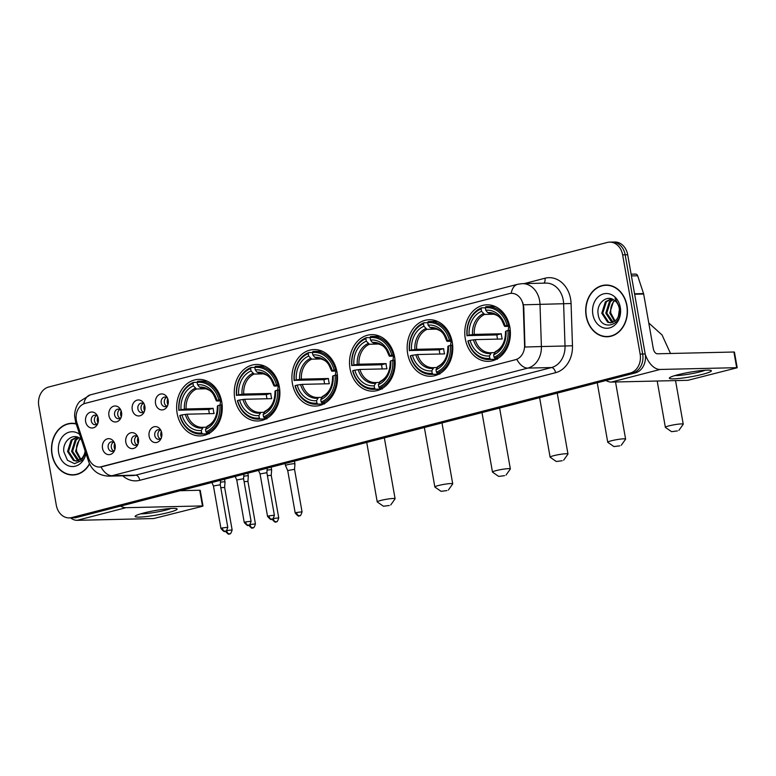<?xml version="1.0" encoding="UTF-8"?>
<svg xmlns="http://www.w3.org/2000/svg" width="776" height="776" viewBox="0 0 776 776"><rect width="100%" height="100%" fill="white"/><g stroke="black" fill="none" stroke-linecap="round" stroke-linejoin="round"><path stroke-width="1.16" d="M407.672 353.759A28.275 22.814 -91.3 0 0 430.622 376.263A28.275 22.814 -91.3 0 0 452.253 342.226A28.275 22.814 -91.3 0 0 429.303 319.722A28.275 22.814 -91.3 0 0 407.672 353.759M234.788 398.505A28.275 22.814 -91.3 0 0 257.739 420.999A28.275 22.814 -91.3 0 0 279.37 386.962A28.275 22.814 -91.3 0 0 256.42 364.468A28.275 22.814 -91.3 0 0 234.788 398.505M292.416 383.587A28.275 22.814 -91.3 0 0 315.366 406.09A28.275 22.814 -91.3 0 0 336.997 372.053A28.275 22.814 -91.3 0 0 314.047 349.549A28.275 22.814 -91.3 0 0 292.416 383.587M350.044 368.678A28.275 22.814 -91.3 0 0 372.994 391.172A28.275 22.814 -91.3 0 0 394.625 357.135A28.275 22.814 -91.3 0 0 371.675 334.64A28.275 22.814 -91.3 0 0 350.044 368.678M465.299 338.85A28.275 22.814 -91.3 0 0 488.25 361.354A28.275 22.814 -91.3 0 0 509.88 327.307A28.275 22.814 -91.3 0 0 486.93 304.813A28.275 22.814 -91.3 0 0 465.299 338.85M177.161 413.414A28.275 22.814 -91.3 0 0 200.111 435.918A28.275 22.814 -91.3 0 0 221.742 401.881A28.275 22.814 -91.3 0 0 198.792 379.377A28.275 22.814 -91.3 0 0 177.161 413.414M138.438 439.003A8.002 6.46 88.7 0 1 137.527 445.094A8.002 6.46 88.7 0 1 130.95 448.489A8.002 6.46 88.7 0 1 125.819 442.262A8.002 6.46 88.7 0 1 129.446 433.318A8.002 6.46 88.7 0 1 137.313 435.928A8.002 6.46 88.7 0 1 138.438 439.003M137.856 437.004A4.801 3.87 -91.3 0 0 135.16 435.763A4.801 3.87 -91.3 0 0 131.493 441.534A4.801 3.87 -91.3 0 0 135.383 445.356A4.801 3.87 -91.3 0 0 138.012 443.988M161.738 432.969A8.002 6.46 88.7 0 1 160.826 439.061A8.002 6.46 88.7 0 1 154.249 442.456A8.002 6.46 88.7 0 1 149.118 436.238A8.002 6.46 88.7 0 1 152.756 427.285A8.002 6.46 88.7 0 1 160.613 429.894A8.002 6.46 88.7 0 1 161.738 432.969M161.156 430.981A4.801 3.87 -91.3 0 0 158.469 429.729A4.801 3.87 -91.3 0 0 154.793 435.511A4.801 3.87 -91.3 0 0 158.692 439.332A4.801 3.87 -91.3 0 0 161.321 437.955M115.129 445.026A8.002 6.46 88.7 0 1 114.218 451.118A8.002 6.46 88.7 0 1 107.651 454.513A8.002 6.46 88.7 0 1 102.51 448.295A8.002 6.46 88.7 0 1 106.147 439.342A8.002 6.46 88.7 0 1 114.004 441.961A8.002 6.46 88.7 0 1 115.129 445.026M114.547 443.038A4.801 3.87 -91.3 0 0 111.86 441.786A4.801 3.87 -91.3 0 0 108.184 447.568A4.801 3.87 -91.3 0 0 112.084 451.389A4.801 3.87 -91.3 0 0 114.712 450.022M121.551 412.347A8.002 6.46 88.7 0 1 120.639 418.439A8.002 6.46 88.7 0 1 114.072 421.834A8.002 6.46 88.7 0 1 108.931 415.616A8.002 6.46 88.7 0 1 112.569 406.663A8.002 6.46 88.7 0 1 120.425 409.282A8.002 6.46 88.7 0 1 121.551 412.347M120.969 410.358A4.801 3.87 -91.3 0 0 118.282 409.107A4.801 3.87 -91.3 0 0 114.606 414.888A4.801 3.87 -91.3 0 0 118.505 418.71A4.801 3.87 -91.3 0 0 121.134 417.342M144.85 406.323A8.002 6.46 88.7 0 1 143.948 412.415A8.002 6.46 88.7 0 1 137.371 415.81A8.002 6.46 88.7 0 1 132.24 409.582A8.002 6.46 88.7 0 1 135.868 400.639A8.002 6.46 88.7 0 1 143.735 403.248A8.002 6.46 88.7 0 1 144.85 406.323M144.278 404.325A4.801 3.87 -91.3 0 0 141.581 403.084A4.801 3.87 -91.3 0 0 137.905 408.855A4.801 3.87 -91.3 0 0 141.804 412.677A4.801 3.87 -91.3 0 0 144.433 411.309M168.159 400.29A8.002 6.46 88.7 0 1 167.247 406.381A8.002 6.46 88.7 0 1 160.671 409.776A8.002 6.46 88.7 0 1 155.54 403.559A8.002 6.46 88.7 0 1 159.177 394.606A8.002 6.46 88.7 0 1 167.034 397.215A8.002 6.46 88.7 0 1 168.159 400.29M167.577 398.301A4.801 3.87 -91.3 0 0 164.89 397.05A4.801 3.87 -91.3 0 0 161.214 402.831A4.801 3.87 -91.3 0 0 165.113 406.653A4.801 3.87 -91.3 0 0 167.742 405.276M98.251 418.38A8.002 6.46 88.7 0 1 97.339 424.472A8.002 6.46 88.7 0 1 90.763 427.867A8.002 6.46 88.7 0 1 85.632 421.649A8.002 6.46 88.7 0 1 89.259 412.696A8.002 6.46 88.7 0 1 97.126 415.305A8.002 6.46 88.7 0 1 98.251 418.38M97.669 416.392A4.801 3.87 -91.3 0 0 94.973 415.141A4.801 3.87 -91.3 0 0 91.306 420.922A4.801 3.87 -91.3 0 0 95.196 424.744A4.801 3.87 -91.3 0 0 97.824 423.366M136.954 444.91A4.801 3.87 88.7 0 1 134.636 441.466A4.801 3.87 88.7 0 1 136.751 436.141M160.254 438.876A4.801 3.87 88.7 0 1 157.945 435.433A4.801 3.87 88.7 0 1 160.05 430.108M113.645 450.943A4.801 3.87 88.7 0 1 111.337 447.5A4.801 3.87 88.7 0 1 113.442 442.165M120.067 418.264A4.801 3.87 88.7 0 1 117.758 414.82A4.801 3.87 88.7 0 1 119.863 409.485M143.376 412.231A4.801 3.87 88.7 0 1 141.057 408.787A4.801 3.87 88.7 0 1 143.172 403.462M166.675 406.197A4.801 3.87 88.7 0 1 164.366 402.754A4.801 3.87 88.7 0 1 166.471 397.428M96.767 424.288A4.801 3.87 88.7 0 1 94.449 420.844A4.801 3.87 88.7 0 1 96.563 415.519M76.95 422.794A14.404 11.621 88.7 0 1 76.349 420.388A14.404 11.621 88.7 0 1 85.214 403.355L509.221 293.629A14.404 11.621 88.7 0 1 511.374 293.328A14.404 11.621 88.7 0 1 523.325 307.277L524.576 345.184A14.404 11.621 88.7 0 1 515.448 359.725L101.831 466.764A14.404 11.621 88.7 0 1 99.677 467.065A14.404 11.621 88.7 0 1 88.59 458.005L76.95 422.794M76.135 423.745A25.88 20.884 -91.3 0 0 71.761 423.269A25.88 20.884 -91.3 0 0 51.963 454.426A25.88 20.884 -91.3 0 0 72.963 475.009A25.88 20.884 -91.3 0 0 89.589 463.99M72.449 474.747A25.88 20.884 -91.3 0 0 74.224 474.931M586.171 316.171A25.88 20.884 -91.3 0 0 607.181 336.765A25.88 20.884 -91.3 0 0 626.979 305.618A25.88 20.884 -91.3 0 0 605.978 285.025A25.88 20.884 -91.3 0 0 586.171 316.171M606.657 336.503A25.88 20.884 -91.3 0 0 608.433 336.687M69.287 517.912L74.331 517.796A16.005 12.92 -91.3 0 0 76.717 517.466L635.331 372.907A16.005 12.92 -91.3 0 0 645.186 353.972L627.687 254.741L625.165 254.8A16.005 12.92 -91.3 0 0 612.177 242.064A16.005 12.92 -91.3 0 1 625.165 254.8L642.664 354.031L625.165 254.8L622.643 254.858A16.005 12.92 -91.3 0 0 609.655 242.122A16.005 12.92 -91.3 0 0 607.268 242.461L48.655 387.02A16.005 12.92 -91.3 0 0 38.8 405.945L56.299 505.176A16.005 12.92 -91.3 0 0 69.287 517.912A16.005 12.92 -91.3 0 0 71.683 517.582L630.287 373.023A16.005 12.92 -91.3 0 0 640.142 354.089L622.643 254.858M635.331 372.907L632.809 372.965A16.005 12.92 -91.3 0 0 642.664 354.031A16.005 12.92 -91.3 0 1 632.809 372.965L74.195 517.524L632.809 372.965L630.287 373.023M71.809 517.854A16.005 12.92 -91.3 0 0 74.195 517.524A16.005 12.92 -91.3 0 1 71.809 517.854M522.82 302.727L523.781 307.267L524.954 347.037L541.396 346.542A21.34 17.218 88.7 0 1 527.864 368.096A18.672 10.835 75.5 0 1 516.816 359.375L99.92 467.065M607.239 285.044A25.88 20.884 -91.3 0 0 605.464 285.316M73.022 423.289A25.88 20.884 -91.3 0 0 71.256 423.56M627.687 254.741A16.005 12.92 -91.3 0 0 614.699 242.005L609.655 242.122M74.806 423.473A25.608 20.661 -91.3 0 0 74.292 423.483L71.77 423.541A25.608 20.661 -91.3 0 0 52.176 454.367A25.608 20.661 -91.3 0 0 72.963 474.747A25.608 20.661 -91.3 0 0 89.473 463.728M76.232 424.035A25.608 20.661 -91.3 0 0 71.77 423.541M80.432 459.78L75.563 451.302L79.181 439.837L80.432 438.731M80.927 459.411L76.562 451.283L76.504 448.198A12.057 9.729 -91.3 0 1 80.636 438.876M78.463 460.76L77.454 460.41L71.567 451.399L75.175 439.934L78.589 437.577M78.958 460.585L72.566 451.38L76.184 439.905L79.036 437.81M85.273 451.399L84.138 454.765A12.057 9.729 -91.3 0 0 85.137 450.992M84.138 454.765L82.285 458.053L76.475 461.109L73.448 460.498L67.561 451.496L71.179 440.021L77.096 437.004M76.969 461.08L74.447 460.478L68.56 451.467L72.178 440.002L77.387 437.092M81.334 439.478A12.057 9.729 -91.3 0 0 80.171 438.537C72.682 432.465 62.235 441.631 63.865 451.865L67.463 460.275L74.515 463.66L81.626 460.643L85.69 452.641M79.647 434.356A17.392 14.036 -91.3 0 0 64.204 434.89A17.392 14.036 -91.3 0 0 58.656 452.689A17.392 14.036 -91.3 0 0 72.158 466.531A17.392 14.036 -91.3 0 0 85.981 453.543M72.963 474.747L75.485 474.689A25.608 20.661 -91.3 0 0 75.99 474.67M168.741 512.451A21.34 2.338 -10 0 1 145.151 516.68A21.34 2.338 -10 0 1 135.431 515.943A21.34 2.338 -10 0 1 143.541 513.043A21.34 2.338 -10 0 1 176.695 508.668A21.34 2.338 -10 0 1 168.741 512.451M140.757 513.809A17.072 1.872 170 0 0 165.802 510.104A17.072 1.872 170 0 0 170.963 508.484M70.597 517.883A21.34 12.387 75.5 0 0 77.125 520.327L153.667 518.552L201.935 506.427L202.992 506L202.468 505.923L199.704 490.257L180.1 490.713M120.619 506.107A21.34 12.387 75.5 0 0 125.916 507.698L202.468 505.923M199.704 490.257L200.227 490.335L202.992 506M609.014 285.228A25.608 20.661 -91.3 0 0 608.5 285.238L605.978 285.296A25.608 20.661 -91.3 0 0 586.384 316.123A25.608 20.661 -91.3 0 0 607.172 336.503A25.608 20.661 -91.3 0 0 626.765 305.666A25.608 20.661 -91.3 0 0 605.978 285.296M614.64 321.536L609.771 313.058L613.389 301.592L614.64 300.477M615.135 321.167L610.77 313.038L610.712 309.954A12.057 9.729 -91.3 0 1 614.844 300.632M612.671 322.515L611.663 322.156L605.775 313.155L609.393 301.689L612.798 299.332M613.166 322.341L606.774 313.126L610.392 301.66L613.244 299.555M618.346 316.521A12.057 9.729 -91.3 0 0 619.229 308.363A12.057 9.729 -91.3 0 0 614.379 300.293C606.89 294.22 596.443 303.387 598.073 313.62C599.77 332.128 623.244 326.454 620.092 308.557L615.048 298.265L619.587 308.024L618.346 316.521L616.503 319.809L610.683 322.865L607.657 322.253L601.769 313.242L605.387 301.777L611.313 298.76M611.178 322.835L608.665 322.234L602.768 313.223L606.386 301.757L611.595 298.847M592.864 314.445A17.392 14.036 -91.3 0 0 609.577 327.918A17.392 14.036 -91.3 0 0 620.286 307.345A17.392 14.036 -91.3 0 0 603.573 293.871A17.392 14.036 -91.3 0 0 592.864 314.445M607.172 336.503L609.693 336.435A25.608 20.661 -91.3 0 0 610.208 336.415M389.28 505.496L383.431 506.233L389.28 505.496M383.431 506.233L377.301 501.994A9.069 0.999 -10 0 1 377.223 501.897A9.069 0.999 -10 0 1 380.803 500.442A9.069 0.999 -10 0 1 390.076 498.735A9.069 0.999 -10 0 1 395.091 498.745A9.069 0.999 -10 0 1 395.052 498.861L390.745 504.943M208.308 433.813L202.526 433.949L201.711 432.911A25.395 20.496 -91.3 0 1 180.003 415.412L181.943 414.908A22.94 18.517 -91.3 0 0 201.285 430.496L203.263 427.275L206.406 427.207M209.394 413.666A25.346 20.448 88.7 0 1 209.084 412.124A25.346 20.448 88.7 0 1 208.734 409.485L179.081 410.184A25.395 20.496 -91.3 0 1 192.991 383.47L193.418 385.885A22.94 18.517 -91.3 0 0 181.031 409.68L186.114 408.962L213.187 408.341A19.739 15.927 -91.3 0 0 213.497 410.989A19.739 15.927 -91.3 0 0 214.108 413.56L187.035 414.19L181.943 414.908M209.598 432.795L209.268 433.794M206.911 381.016A26.462 21.359 -91.3 0 0 206.212 381.016L199.471 381.171A26.462 21.359 -91.3 0 0 197.637 381.317L197.191 382.384A25.395 20.496 -91.3 0 1 218.9 399.882L220.374 399.65A26.462 21.359 -91.3 0 0 199.471 381.171M180.003 415.412L179.789 415.616A26.462 21.359 -91.3 0 0 200.693 434.085L207.434 433.93A26.462 21.359 -91.3 0 0 208.133 433.9M220.374 399.65L221.267 399.63M222.14 404.849L219.821 405.101A25.395 20.496 -91.3 0 1 205.912 431.825L206.726 432.863A26.462 21.359 -91.3 0 0 221.296 404.868M206.726 432.863L210.112 432.785M200.693 434.085A26.462 21.359 -91.3 0 0 202.526 433.949M218.9 399.882L216.96 400.387A22.94 18.517 -91.3 0 0 197.618 384.799L197.191 382.384M205.912 431.825L205.485 429.409A22.94 18.517 -91.3 0 0 217.881 405.605L219.821 405.101M201.285 430.496L201.711 432.911M197.618 384.799L199.471 387.146L202.323 387.855M221.558 400.882L216.95 400.988L216.465 400.852L216.96 400.387M217.881 405.605L217.387 406.071A20.525 16.558 -91.3 0 1 206.494 426.984L207.473 426.189L205.485 429.409M216.95 400.988L216.465 400.852A20.525 16.558 -91.3 0 0 199.471 387.146M217.387 406.071L217.872 406.207L217.387 406.071M187.035 414.19A19.739 15.927 -91.3 0 0 202.449 427.324L203.263 427.275M192.991 383.47L193.437 382.403A26.462 21.359 -91.3 0 0 178.868 410.388M193.437 382.403L197.22 382.316M181.031 409.68L179.081 410.184M206.426 388.757L196.512 388.989L193.418 385.885M220.743 400.901A19.739 15.927 -91.3 0 0 220.112 405.062M213.187 408.341L208.734 409.485M446.908 490.577L441.059 491.324L446.908 490.577M441.059 491.324L434.929 487.085A9.069 0.999 -10 0 1 434.851 486.988A9.069 0.999 -10 0 1 438.43 485.534A9.069 0.999 -10 0 1 447.704 483.817A9.069 0.999 -10 0 1 452.718 483.836A9.069 0.999 -10 0 1 452.68 483.952L448.373 490.034M265.935 418.904L260.154 419.03L259.339 418.002A25.395 20.496 -91.3 0 1 237.631 400.494L239.571 399.989A22.94 18.517 -91.3 0 0 258.912 415.577L260.891 412.366L264.034 412.289M267.022 398.757A25.346 20.448 88.7 0 1 266.711 397.215A25.346 20.448 88.7 0 1 266.362 394.577L236.709 395.275A25.395 20.496 -91.3 0 1 250.619 368.551L251.046 370.976A22.94 18.517 -91.3 0 0 238.659 394.771L243.742 394.053L270.814 393.422A19.739 15.927 -91.3 0 0 271.125 396.07A19.739 15.927 -91.3 0 0 271.726 398.651L244.663 399.271L239.571 399.989M267.225 417.876L266.895 418.875M264.538 366.107A26.462 21.359 -91.3 0 0 263.84 366.107L257.099 366.262A26.462 21.359 -91.3 0 0 255.265 366.398L254.819 367.465A25.395 20.496 -91.3 0 1 276.528 384.964L278.002 384.731A26.462 21.359 -91.3 0 0 257.099 366.262M237.631 400.494L237.417 400.697A26.462 21.359 -91.3 0 0 258.321 419.176L265.062 419.021A26.462 21.359 -91.3 0 0 265.761 418.991M278.002 384.731L278.894 384.712M279.767 389.94L277.449 390.192A25.395 20.496 -91.3 0 1 263.539 416.906L264.354 417.944A26.462 21.359 -91.3 0 0 278.923 389.959M264.354 417.944L267.739 417.866M258.321 419.176A26.462 21.359 -91.3 0 0 260.154 419.03M276.528 384.964L274.588 385.468A22.94 18.517 -91.3 0 0 255.246 369.88L254.819 367.465M263.539 416.906L263.113 414.491A22.94 18.517 -91.3 0 0 275.509 390.697L277.449 390.192M258.912 415.577L259.339 418.002M255.246 369.88L257.099 372.238L259.95 372.946M279.185 385.963L274.578 386.07L274.093 385.934L274.588 385.468M275.509 390.697L275.014 391.162A20.525 16.558 -91.3 0 1 264.121 412.075L265.101 411.28L263.113 414.491M274.578 386.07L274.093 385.934A20.525 16.558 -91.3 0 0 257.099 372.238M275.014 391.162L275.499 391.298L275.014 391.162M244.663 399.271A19.739 15.927 -91.3 0 0 260.076 412.405L260.891 412.366M250.619 368.551L251.065 367.494A26.462 21.359 -91.3 0 0 236.496 395.479M251.065 367.494L254.848 367.407M238.659 394.771L236.709 395.275M264.044 373.838L254.14 374.071L251.046 370.976M278.371 385.982A19.739 15.927 -91.3 0 0 277.74 390.144M270.814 393.422L266.362 394.577M504.536 475.669L498.687 476.406L504.536 475.669M498.687 476.406L492.556 472.167A9.069 0.999 -10 0 1 492.479 472.07A9.069 0.999 -10 0 1 496.058 470.625A9.069 0.999 -10 0 1 505.331 468.908A9.069 0.999 -10 0 1 510.346 468.917A9.069 0.999 -10 0 1 510.307 469.043L506 475.116M323.563 403.986L317.782 404.121L316.967 403.084A25.395 20.496 -91.3 0 1 295.258 385.585L297.198 385.08A22.94 18.517 -91.3 0 0 316.54 400.668L318.519 397.448L321.662 397.38M324.649 383.839A25.346 20.448 88.7 0 1 324.339 382.306A25.346 20.448 88.7 0 1 323.99 379.658L294.337 380.356A25.395 20.496 -91.3 0 1 308.247 353.643L308.673 356.058A22.94 18.517 -91.3 0 0 296.277 379.862L301.369 379.144L328.442 378.513A19.739 15.927 -91.3 0 0 328.752 381.161A19.739 15.927 -91.3 0 0 329.354 383.732L302.291 384.363L297.198 385.08M324.853 402.967L324.523 403.966M322.166 351.188A26.462 21.359 -91.3 0 0 321.468 351.188L314.726 351.353A26.462 21.359 -91.3 0 0 312.893 351.489L312.447 352.556A25.395 20.496 -91.3 0 1 334.155 370.055L335.63 369.822A26.462 21.359 -91.3 0 0 314.726 351.353M295.258 385.585L295.035 385.788A26.462 21.359 -91.3 0 0 315.948 404.257L322.69 404.102A26.462 21.359 -91.3 0 0 323.388 404.073M335.63 369.822L336.522 369.803M337.395 375.021L335.077 375.274A25.395 20.496 -91.3 0 1 321.167 401.997L321.982 403.035A26.462 21.359 -91.3 0 0 336.551 375.041M321.982 403.035L325.357 402.957M315.948 404.257A26.462 21.359 -91.3 0 0 317.782 404.121M334.155 370.055L332.215 370.559A22.94 18.517 -91.3 0 0 312.873 354.971L312.447 352.556M321.167 401.997L320.74 399.582A22.94 18.517 -91.3 0 0 333.127 375.778L335.077 375.274M316.54 400.668L316.967 403.084M312.873 354.971L314.726 357.329L317.578 358.037M336.813 371.054L332.206 371.161L331.721 371.025L332.215 370.559M333.127 375.778L332.642 376.244A20.525 16.558 -91.3 0 1 321.749 397.157L322.729 396.361L320.74 399.582M332.206 371.161L331.721 371.025A20.525 16.558 -91.3 0 0 314.726 357.329M332.642 376.244L333.127 376.379L332.642 376.244M302.291 384.363A19.739 15.927 -91.3 0 0 317.704 397.496L318.519 397.448M308.247 353.643L308.693 352.576A26.462 21.359 -91.3 0 0 294.123 380.57M308.693 352.576L312.476 352.488M296.277 379.862L294.337 380.356M321.671 358.929L311.768 359.162L308.673 356.058M335.998 371.074A19.739 15.927 -91.3 0 0 335.368 375.235M328.442 378.513L323.99 379.658M562.163 460.75L556.314 461.497L562.163 460.75M556.314 461.497L550.184 457.258A9.069 0.999 -10 0 1 550.106 457.161A9.069 0.999 -10 0 1 553.686 455.706A9.069 0.999 -10 0 1 562.959 453.989A9.069 0.999 -10 0 1 567.974 454.009A9.069 0.999 -10 0 1 567.935 454.125L563.628 460.207M381.191 389.077L375.409 389.212L374.595 388.175A25.395 20.496 -91.3 0 1 352.886 370.666L354.826 370.162A22.94 18.517 -91.3 0 0 374.168 385.759L376.147 382.539L379.289 382.461M382.277 368.93A25.346 20.448 88.7 0 1 381.967 367.387A25.346 20.448 88.7 0 1 381.617 364.749L351.964 365.447A25.395 20.496 -91.3 0 1 365.874 338.724L366.301 341.149A22.94 18.517 -91.3 0 0 353.904 364.943L358.997 364.225L386.07 363.595A19.739 15.927 -91.3 0 0 386.38 366.243A19.739 15.927 -91.3 0 0 386.981 368.823L359.918 369.454L354.826 370.162M382.481 388.048L382.151 389.048M379.794 336.28A26.462 21.359 -91.3 0 0 379.095 336.28L372.354 336.435A26.462 21.359 -91.3 0 0 370.521 336.571L370.074 337.638A25.395 20.496 -91.3 0 1 391.783 355.146L393.257 354.913A26.462 21.359 -91.3 0 0 372.354 336.435M352.886 370.666L352.663 370.87A26.462 21.359 -91.3 0 0 373.576 389.348L380.318 389.193A26.462 21.359 -91.3 0 0 381.016 389.164M393.257 354.913L394.15 354.884M395.023 360.113L392.704 360.365A25.395 20.496 -91.3 0 1 378.795 387.088L379.61 388.116A26.462 21.359 -91.3 0 0 394.179 360.132M379.61 388.116L382.985 388.039M373.576 389.348A26.462 21.359 -91.3 0 0 375.409 389.212M391.783 355.146L389.843 355.65A22.94 18.517 -91.3 0 0 370.501 340.053L370.074 337.638M378.795 387.088L378.368 384.663A22.94 18.517 -91.3 0 0 390.755 360.869L392.704 360.365M374.168 385.759L374.595 388.175M370.501 340.053L372.354 342.41L375.206 343.118M394.441 356.135L389.833 356.242L389.348 356.106L389.843 355.65M390.755 360.869L390.27 361.335A20.525 16.558 -91.3 0 1 379.377 382.248L380.356 381.452L378.368 384.663M389.833 356.242L389.348 356.106A20.525 16.558 -91.3 0 0 372.354 342.41M390.27 361.335L390.755 361.47L390.27 361.335M359.918 369.454A19.739 15.927 -91.3 0 0 375.332 382.578L376.147 382.539M365.874 338.724L366.32 337.667A26.462 21.359 -91.3 0 0 351.751 365.651M366.32 337.667L370.103 337.579M353.904 364.943L351.964 365.447M379.299 344.01L369.395 344.243L366.301 341.149M393.626 356.155A19.739 15.927 -91.3 0 0 392.995 360.316M386.07 363.595L381.617 364.749M619.791 445.841L613.942 446.578L619.791 445.841M613.942 446.578L607.812 442.339A9.069 0.999 -10 0 1 607.734 442.242A9.069 0.999 -10 0 1 611.313 440.797A9.069 0.999 -10 0 1 620.587 439.08A9.069 0.999 -10 0 1 625.601 439.1A9.069 0.999 -10 0 1 625.563 439.216L621.256 445.288M438.818 374.158L433.037 374.294L432.222 373.256A25.395 20.496 -91.3 0 1 410.514 355.757L412.454 355.253A22.94 18.517 -91.3 0 0 431.795 370.841L433.774 367.62L436.917 367.552M439.905 354.021A25.346 20.448 88.7 0 1 439.594 352.479A25.346 20.448 88.7 0 1 439.245 349.84L409.592 350.539A25.395 20.496 -91.3 0 1 423.502 323.815L423.929 326.23A22.94 18.517 -91.3 0 0 411.532 350.034L416.625 349.316L443.688 348.686A19.739 15.927 -91.3 0 0 444.008 351.334A19.739 15.927 -91.3 0 0 444.609 353.904L417.546 354.535L412.454 355.253M440.108 373.14L439.779 374.139M437.421 321.361A26.462 21.359 -91.3 0 0 436.723 321.361L429.982 321.526A26.462 21.359 -91.3 0 0 428.148 321.662L427.702 322.729A25.395 20.496 -91.3 0 1 449.411 340.227L450.885 339.995A26.462 21.359 -91.3 0 0 429.982 321.526M410.514 355.757L410.291 355.961A26.462 21.359 -91.3 0 0 431.204 374.43L437.945 374.274A26.462 21.359 -91.3 0 0 438.644 374.245M450.885 339.995L451.777 339.975M452.65 345.194L450.332 345.456A25.395 20.496 -91.3 0 1 436.422 372.17L437.237 373.207A26.462 21.359 -91.3 0 0 451.807 345.213M437.237 373.207L440.613 373.13M431.204 374.43A26.462 21.359 -91.3 0 0 433.037 374.294M449.411 340.227L447.471 340.732A22.94 18.517 -91.3 0 0 428.129 325.144L427.702 322.729M436.422 372.17L435.996 369.754A22.94 18.517 -91.3 0 0 448.382 345.95L450.332 345.456M431.795 370.841L432.222 373.256M428.129 325.144L429.982 327.501L432.833 328.209M452.068 341.227L447.461 341.333L446.976 341.197L447.471 340.732M448.382 345.95L447.897 346.416A20.525 16.558 -91.3 0 1 437.004 367.329L437.984 366.534L435.996 369.754M447.461 341.333L446.976 341.197A20.525 16.558 -91.3 0 0 429.982 327.501M447.897 346.416L448.382 346.552L447.897 346.416M417.546 354.535A19.739 15.927 -91.3 0 0 432.959 367.669L433.774 367.62M423.502 323.815L423.948 322.748A26.462 21.359 -91.3 0 0 409.369 350.742M423.948 322.748L427.731 322.661M411.532 350.034L409.592 350.539M436.927 329.102L427.023 329.334L423.929 326.23M451.254 341.246A19.739 15.927 -91.3 0 0 450.623 345.407M443.688 348.686L439.245 349.84M677.419 430.932L671.57 431.669L677.419 430.932M671.57 431.669L665.439 427.43A9.069 0.999 -10 0 1 665.362 427.334A9.069 0.999 -10 0 1 668.941 425.878A9.069 0.999 -10 0 1 678.214 424.171A9.069 0.999 -10 0 1 683.229 424.181A9.069 0.999 -10 0 1 683.19 424.297L678.884 430.379M496.446 359.249L490.665 359.385L489.84 358.347A25.395 20.496 -91.3 0 1 468.141 340.848L470.081 340.344A22.94 18.517 -91.3 0 0 489.423 355.932L491.402 352.711L494.545 352.634M497.532 339.102A25.346 20.448 88.7 0 1 497.222 337.56A25.346 20.448 88.7 0 1 496.873 334.922L467.22 335.62A25.395 20.496 -91.3 0 1 481.13 308.906L481.556 311.321A22.94 18.517 -91.3 0 0 469.16 335.116L474.252 334.398L501.315 333.767A19.739 15.927 -91.3 0 0 501.635 336.415A19.739 15.927 -91.3 0 0 502.237 338.996L475.174 339.626L470.081 340.344M497.736 358.231L497.406 359.22M495.04 306.452A26.462 21.359 -91.3 0 0 494.351 306.452L487.609 306.607A26.462 21.359 -91.3 0 0 485.776 306.753L485.33 307.81A25.395 20.496 -91.3 0 1 507.038 325.319L508.513 325.086A26.462 21.359 -91.3 0 0 487.609 306.607M468.141 340.848L467.918 341.052A26.462 21.359 -91.3 0 0 488.831 359.521L495.573 359.366A26.462 21.359 -91.3 0 0 496.271 359.337M508.513 325.086L509.405 325.057M510.278 330.285L507.96 330.537A25.395 20.496 -91.3 0 1 494.05 357.261L494.865 358.289A26.462 21.359 -91.3 0 0 509.434 330.304M494.865 358.289L498.24 358.211M488.831 359.521A26.462 21.359 -91.3 0 0 490.665 359.385M507.038 325.319L505.089 325.823A22.94 18.517 -91.3 0 0 485.757 310.235L485.33 307.81M494.05 357.261L493.623 354.836A22.94 18.517 -91.3 0 0 506.01 331.042L507.96 330.537M489.423 355.932L489.84 358.347M485.757 310.235L487.609 312.582L490.461 313.291M509.696 326.308L505.089 326.415L505.089 325.823M506.01 331.042L505.525 331.507A20.525 16.558 -91.3 0 1 494.632 352.42L495.612 351.625L493.623 354.836M505.089 326.415L504.604 326.289A20.525 16.558 -91.3 0 0 487.609 312.582M505.525 331.507L506.01 331.643L505.525 331.507M475.174 339.626A19.739 15.927 -91.3 0 0 490.587 352.76L491.402 352.711M481.13 308.906L481.576 307.839A26.462 21.359 -91.3 0 0 466.997 335.824M481.576 307.839L485.359 307.752M469.16 335.116L467.22 335.62M494.555 314.193L484.651 314.416L481.556 311.321M508.881 326.327A19.739 15.927 -91.3 0 0 508.251 330.489M501.315 333.767L496.873 334.922M97.863 416.906A5.869 4.734 -91.3 0 0 97.388 420.98A5.869 4.734 -91.3 0 0 97.999 422.842M225.302 531.133C230.365 536.885 228.629 532.753 229.58 533.888A3.473 2.008 75.5 0 1 229.308 533.917A3.473 2.008 -104.5 0 1 226.67 530.571L232.131 529.921L224.633 487.415L225.03 481.974A4.801 0.524 170 0 0 225.021 481.954A4.801 0.524 170 0 0 224.08 481.809A4.801 0.524 170 0 0 220.462 482.226M224.633 487.415L220.801 487.706M121.172 410.873A5.869 4.734 -91.3 0 0 120.697 414.947A5.869 4.734 -91.3 0 0 121.308 416.809M247.845 473.176L248.33 475.93A4.801 0.524 170 0 0 248.33 475.93A4.801 0.524 170 0 0 247.389 475.785A4.801 0.524 170 0 0 243.771 476.202M248.33 475.94L247.932 481.392L244.101 481.673M144.472 404.849A5.869 4.734 -91.3 0 0 143.996 408.913A5.869 4.734 -91.3 0 0 144.608 410.785M271.144 467.152L271.629 469.897A4.801 0.524 170 0 0 271.629 469.897A4.801 0.524 170 0 0 270.688 469.752A4.801 0.524 170 0 0 267.07 470.169M271.901 519.066C276.974 524.828 275.238 520.686 276.188 521.821A3.473 2.008 75.5 0 1 275.916 521.86A3.473 2.008 -104.5 0 1 273.268 518.513L278.739 517.864L271.241 475.349L267.41 475.639M167.771 398.815A5.869 4.734 -91.3 0 0 167.306 402.889A5.869 4.734 -91.3 0 0 167.917 404.752M293.988 463.718A4.801 0.524 170 0 0 287.372 464.766A4.801 0.524 170 0 0 285.481 465.532A4.801 0.524 170 0 0 285.481 465.551L287.712 470.537L294.54 469.325L294.938 463.883A4.801 0.524 170 0 0 294.938 463.864A4.801 0.524 170 0 0 293.988 463.718M114.751 443.562A5.869 4.734 -91.3 0 0 114.276 447.626A5.869 4.734 -91.3 0 0 114.887 449.488M222.314 527.932L220.947 528.485C226.02 534.247 224.274 530.105 225.234 531.24A3.473 2.008 75.5 0 1 224.962 531.279A3.473 2.008 -104.5 0 1 222.314 527.932L227.775 527.282L220.277 484.767L213.458 485.98L211.887 482.488M138.05 437.528A5.869 4.734 -91.3 0 0 137.575 441.592A5.869 4.734 -91.3 0 0 138.186 443.465M245.614 521.899L244.246 522.452C249.319 528.213 247.583 524.072 248.533 525.207A3.473 2.008 75.5 0 1 248.262 525.245A3.473 2.008 -104.5 0 1 245.614 521.899L251.085 521.249L243.586 478.734L236.758 479.956L235.186 476.454M161.35 431.495A5.869 4.734 -91.3 0 0 160.884 435.569A5.869 4.734 -91.3 0 0 161.495 437.431M268.923 515.865L267.555 516.428C272.628 522.18 270.882 518.048 271.833 519.183A3.473 2.008 75.5 0 1 271.571 519.212A3.473 2.008 -104.5 0 1 268.923 515.865L274.384 515.216L266.886 472.71L260.057 473.923M702.959 374.207A21.34 2.338 -10 0 1 679.359 378.436A21.34 2.338 -10 0 1 669.649 377.699A21.34 2.338 -10 0 1 677.749 374.789A21.34 2.338 -10 0 1 710.903 370.424A21.34 2.338 -10 0 1 702.959 374.207M674.965 375.565A17.072 1.872 170 0 0 700.01 371.85A17.072 1.872 170 0 0 705.18 370.23M606.037 380.483A21.34 12.387 75.5 0 0 611.333 382.083L687.885 380.308L737.2 367.756L736.676 367.678L733.912 352.013L657.359 353.788A5.335 3.094 -104.5 0 1 653.295 348.637L643.663 294.026L634.652 294.24M645.234 354.293A21.34 12.387 75.5 0 0 660.124 369.454L736.676 367.678M733.912 352.013L734.435 352.091L737.2 367.756M635.205 274.132A2.667 2.153 88.7 0 1 635.602 274.083A2.667 2.153 88.7 0 1 637.659 275.752L643.547 293.58A2.667 2.153 88.7 0 1 643.663 294.026M524.275 283.589L544.956 278.235A5.335 3.094 -104.5 0 1 543.83 283.143M544.956 278.235A26.675 21.524 88.7 0 1 570.593 298.905A26.675 21.524 88.7 0 1 571.078 303.523L572.475 345.756A26.675 21.524 88.7 0 1 555.567 372.693L139.767 480.305A26.675 21.524 88.7 0 1 122.744 475.824M563.24 300.07A21.34 17.218 -91.3 0 0 545.916 283.095L522.297 283.638A21.34 17.218 88.7 0 1 539.611 300.622A21.34 17.218 88.7 0 1 539.999 304.318L541.396 346.542L565.025 345.999L563.628 303.765A21.34 17.218 -91.3 0 0 563.24 300.07M511.19 293.328A18.672 10.835 -104.5 0 1 517.65 284.288L90.278 394.877L79.782 401.435C78.502 402.792 74.768 407.41 74.593 416.023L75.699 422.416A18.672 3.899 -18.3 0 1 76.407 420.728M75.699 422.416L88.668 461.662C92.14 470.857 98.882 475.678 108.882 476.144A21.34 17.218 88.7 0 0 112.074 475.698L135.693 475.154L551.493 367.552L527.864 368.096L112.074 475.698A18.672 10.835 -104.5 0 1 101.016 466.977M88.668 461.662A18.672 3.899 -18.3 0 1 89.386 459.964M523.451 304.803L571.078 303.523M90.278 394.877A18.672 10.835 75.5 0 0 83.837 403.821M71.683 517.582L76.717 517.466M640.142 354.089L645.186 353.972M555.567 372.693A5.335 3.094 -104.5 0 0 551.493 367.552A21.34 17.218 -91.3 0 0 565.025 345.999L572.475 345.756M108.882 476.144L132.512 475.601A21.34 17.218 -91.3 0 0 135.693 475.154A5.335 3.094 -104.5 0 1 139.767 480.305M125.916 507.698L77.125 520.327M202.449 427.324A19.739 15.927 -91.3 0 0 203.157 427.285M185.299 414.374A20.525 16.558 -91.3 0 0 202.293 428.071M216.436 400.911C213.167 394.47 213.546 389.872 201.537 387.855A19.739 15.927 -91.3 0 0 200.722 387.893M195.261 388.243A20.525 16.558 -91.3 0 0 184.378 409.156M196.512 388.989A19.739 15.927 -91.3 0 0 186.114 408.962M260.076 412.405A19.739 15.927 -91.3 0 0 260.785 412.376M242.927 399.465A20.525 16.558 -91.3 0 0 259.921 413.162M274.064 385.992C270.795 379.551 271.173 374.963 259.165 372.936A19.739 15.927 -91.3 0 0 258.35 372.984M252.889 373.324A20.525 16.558 -91.3 0 0 242.005 394.237M254.14 374.071A19.739 15.927 -91.3 0 0 243.742 394.053M317.704 397.496A19.739 15.927 -91.3 0 0 318.412 397.457M300.555 384.547A20.525 16.558 -91.3 0 0 317.549 398.253M331.691 371.083C328.423 364.642 328.801 360.054 316.792 358.027A19.739 15.927 -91.3 0 0 315.977 358.066M310.516 358.415A20.525 16.558 -91.3 0 0 299.633 379.328M311.768 359.162A19.739 15.927 -91.3 0 0 301.369 379.144M375.332 382.578A19.739 15.927 -91.3 0 0 376.04 382.549M358.182 369.638A20.525 16.558 -91.3 0 0 375.177 383.334M389.319 356.165C386.05 349.724 386.429 345.136 374.42 343.108A19.739 15.927 -91.3 0 0 373.605 343.157M368.144 343.496A20.525 16.558 -91.3 0 0 357.261 364.41M369.395 344.243A19.739 15.927 -91.3 0 0 358.997 364.225M432.959 367.669A19.739 15.927 -91.3 0 0 433.668 367.63M415.81 354.719A20.525 16.558 -91.3 0 0 432.795 368.425M446.947 341.256C443.668 334.815 444.056 330.227 432.048 328.2A19.739 15.927 -91.3 0 0 431.233 328.248M425.772 328.587A20.525 16.558 -91.3 0 0 414.888 349.501M427.023 329.334A19.739 15.927 -91.3 0 0 416.625 349.316M490.587 352.76A19.739 15.927 -91.3 0 0 491.295 352.721M473.438 339.81A20.525 16.558 -91.3 0 0 490.422 353.507M504.575 326.337C501.296 319.896 501.684 315.308 489.675 313.281A19.739 15.927 -91.3 0 0 488.861 313.329M483.399 313.669A20.525 16.558 -91.3 0 0 472.516 334.582M484.651 314.416A19.739 15.927 -91.3 0 0 474.252 334.398M248.601 525.1C253.674 530.852 251.928 526.72 252.889 527.855A3.473 2.008 75.5 0 1 252.617 527.893A3.473 2.008 -104.5 0 1 249.969 524.547L249.794 524.586M247.932 481.382L255.43 523.897L249.969 524.547M296.577 512.48L295.21 513.033C300.283 518.795 298.537 514.663 299.488 515.788A3.473 2.008 75.5 0 1 299.226 515.827A3.473 2.008 -104.5 0 1 296.577 512.48L302.039 511.83L294.54 469.325M660.124 369.454L611.333 382.083M634.574 293.794L643.547 293.58M637.659 275.752L631.422 275.897M522.297 283.638L517.65 284.288M384.353 437.848L395.091 498.745M217.358 406.12C217.367 416.14 213.953 422.852 207.134 426.266M366.738 442.407L377.223 501.897M441.98 422.939L452.718 483.836M274.985 391.211C274.995 401.221 271.581 407.933 264.761 411.348M424.365 427.498L434.851 486.988M499.608 408.021L510.346 468.917M332.613 376.292C332.623 386.312 329.208 393.025 322.389 396.439M481.993 412.58L492.479 472.07M557.236 393.112L567.974 454.009M390.241 361.383C390.25 371.394 386.836 378.106 380.017 381.52M539.621 397.671L550.106 457.161M615.533 381.986L625.601 439.1M447.868 346.474C447.878 356.485 444.464 363.197 437.645 366.611M597.248 382.762L607.734 442.242M675.537 380.589L683.229 424.181M505.496 331.556C505.506 341.566 502.091 348.288 495.272 351.703M657.194 381.016L665.362 427.334M648.765 322.981L662.054 334.97L670.512 353.478M224.536 479.209L225.021 481.954M232.131 529.921C230.2 536.226 229.512 532.918 229.58 533.888M255.43 523.897C253.5 530.202 252.821 526.885 252.889 527.855M271.241 475.358L271.629 469.916M278.739 517.864C276.809 524.169 276.12 520.861 276.188 521.821M294.453 461.119L294.938 463.864M285.122 463.534L285.481 465.532M295.21 513.033L287.712 470.528M302.039 511.83C300.108 518.135 299.429 514.827 299.488 515.788M220.277 484.777L220.607 480.228M220.947 528.485L213.448 485.97M227.775 527.282C225.845 533.587 225.166 530.27 225.234 531.24M243.586 478.743L243.916 474.194M244.246 522.452L236.758 479.946M251.085 521.249C249.154 527.554 248.465 524.246 248.533 525.207M267.555 516.428L260.057 473.913L258.495 470.421M266.886 472.71L267.216 468.161M274.384 515.216C272.454 521.52 271.775 518.213 271.833 519.183M635.602 274.083L631.111 274.18"/></g></svg>
